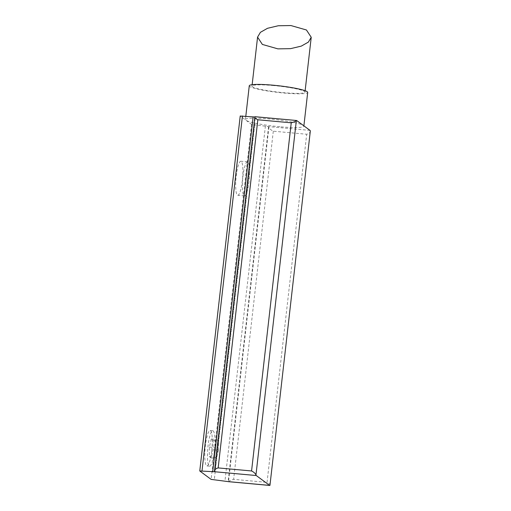 <?xml version="1.0" encoding="UTF-8"?>
<svg xmlns="http://www.w3.org/2000/svg" width="511" height="511" viewBox="0 0 511 511"><rect width="100%" height="100%" fill="white"/><g stroke="black" fill="none" stroke-linecap="round" stroke-linejoin="round"><path stroke-width="0.38" stroke-dasharray="2.56 1.92" d="M236.229 176.001A17.093 3.283 -84.8 0 1 240.853 161.252A17.093 3.283 -84.8 0 1 242.367 180.536A17.093 3.283 -84.8 0 1 237.743 195.291A17.093 3.283 -84.8 0 1 236.229 176.001M242.91 176.614A17.093 3.283 -84.8 0 1 247.535 161.859A17.093 3.283 -84.8 0 1 249.049 181.15A17.093 3.283 -84.8 0 1 244.424 195.905A17.093 3.283 -84.8 0 1 242.91 176.614M249.272 85.784A29.395 3.341 -173.5 0 0 283.765 93.008A29.395 3.341 -173.5 0 0 307.692 92.44M279.919 126.754A29.395 3.341 6.5 0 1 245.906 120.232A29.395 3.341 6.5 0 1 245.433 119.529A29.395 3.341 6.5 0 1 269.361 118.954A29.395 3.341 6.5 0 1 303.368 125.476A29.395 3.341 6.5 0 1 303.847 126.185A29.395 3.341 6.5 0 1 279.919 126.754M273.698 85.573A26.661 3.028 -173.5 0 0 251.993 86.091A26.661 3.028 -173.5 0 0 283.273 92.651A26.661 3.028 -173.5 0 0 304.978 92.127A26.661 3.028 -173.5 0 0 273.698 85.573M214.403 450.823A17.776 3.417 95.2 0 0 212.825 430.767A17.776 3.417 95.2 0 0 208.022 446.109A17.776 3.417 95.2 0 0 209.593 466.173A17.776 3.417 95.2 0 0 214.403 450.823M211.733 450.581A17.776 3.417 95.2 0 0 210.155 430.524A17.776 3.417 95.2 0 0 205.345 445.867A17.776 3.417 95.2 0 0 206.923 465.923A17.776 3.417 95.2 0 0 211.733 450.581M310.337 130.899C310.458 132.368 309.244 133.486 306.702 134.246L273.296 131.199C270.887 129.986 269.431 128.625 268.914 127.118A6.835 1.316 95.2 0 0 268.607 126.619L251.553 124.403L240.259 116.061L199.814 471.046M254.817 116.987L255.276 116.77A6.835 1.316 95.2 0 0 255.13 116.712M269.949 485.386C270.332 484.543 269.361 483.547 267.042 482.39L306.702 134.246M228.315 481.669A6.835 1.316 95.2 0 0 228.526 481.605C229.305 480.794 231.004 480.04 233.629 479.344L267.042 482.39M209.293 456.559L211.132 457.92L213.055 449.827L213.132 440.373L211.292 439.013L209.369 447.106L209.293 456.559L214.639 457.051L216.479 458.412L218.401 450.319L213.055 449.827M211.132 457.92L216.479 458.412M209.369 447.106L214.716 447.591L214.639 457.051M211.292 439.013L216.632 439.498L214.716 447.591M213.132 440.373L218.478 440.865L216.632 439.498M218.401 450.319L218.478 440.865M255.276 116.77L296.706 120.551M214.869 471.787L255.315 116.795M251.553 124.403L211.107 479.388M310.036 130.401L268.607 126.619M254.919 116.776L214.531 471.263M254.721 125.01L214.275 479.995M265.407 125.987L224.961 480.972M268.575 126.594L228.13 481.579M268.914 127.118L228.526 481.605M273.296 131.199L233.629 479.344M247.535 161.859L240.853 161.252M245.804 116.246L245.433 119.529M252.153 84.692L251.993 86.091M210.155 430.524L212.825 430.767M303.885 125.859L303.847 126.185M214.914 471.851L255.359 116.866M305.137 90.728L304.978 92.127M206.923 465.923L209.593 466.173M244.424 195.905L237.743 195.291"/><path stroke-width="0.77" d="M303.885 125.859L307.692 92.44A29.395 3.341 -173.5 0 0 273.206 85.209A29.395 3.341 -173.5 0 0 249.272 85.784L245.804 116.246M277.882 48.864L262.36 44.431L257.57 37.131L260.406 32.327L267.521 28.29L278.271 25.754L290.919 25.55L306.434 29.983L311.231 37.29L308.395 42.087L301.279 46.124L290.535 48.66L277.882 48.864M214.505 470.823L254.919 116.776A6.835 1.316 95.2 0 1 255.13 116.712L296.559 120.494A6.835 1.316 95.2 0 1 296.706 120.551L310.036 130.401A6.835 1.316 95.2 0 1 310.337 130.899L269.949 485.386L310.337 130.899M240.259 116.061L254.817 116.987M296.559 120.494A6.835 1.316 95.2 0 0 296.348 120.558L255.954 475.045A6.835 1.316 95.2 0 0 256.26 475.537L269.591 485.393A6.835 1.316 95.2 0 0 269.738 485.45A6.835 1.316 95.2 0 0 269.949 485.386M254.919 116.776C254.535 117.619 255.506 118.616 257.831 119.766L291.238 122.819C293.863 122.116 295.569 121.363 296.348 120.558M269.591 485.393L228.162 481.611L211.107 479.388L199.769 470.982L214.831 471.755A6.835 1.316 95.2 0 1 214.531 471.263C214.416 469.794 215.623 468.676 218.165 467.91L251.572 470.963C253.98 472.177 255.443 473.537 255.954 475.045M228.162 481.611A6.835 1.316 95.2 0 0 228.315 481.669L269.738 485.45M214.492 470.887L214.531 471.263M253.137 116.917L212.691 471.902M242.444 115.94L201.998 470.925M291.238 122.819L251.572 470.963M256.26 475.537L214.831 471.755M257.831 119.766L218.165 467.91M257.55 37.29L252.153 84.692M199.769 470.982L240.221 115.991M311.205 37.469L305.137 90.728"/></g></svg>
